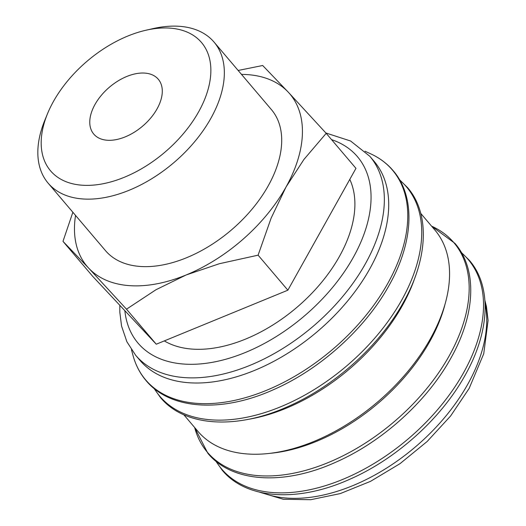 <?xml version="1.0" encoding="UTF-8"?>
<svg xmlns="http://www.w3.org/2000/svg" width="526" height="526" viewBox="0 0 526 526"><rect width="100%" height="100%" fill="white"/><g stroke="black" fill="none" stroke-linecap="round" stroke-linejoin="round"><path stroke-width="0.79" d="M135.669 355.293L140.041 360.435A153.651 92.839 -40.4 0 0 189.038 382.757A153.651 92.839 -40.4 0 0 346.91 301.845A153.651 92.839 -40.4 0 0 374.21 161.443L369.837 156.301A153.651 92.839 -40.4 0 1 365.392 263.763A153.651 92.839 -40.4 0 1 184.672 377.615A153.651 92.839 -40.4 0 1 135.669 355.293L126.891 341.768L121.565 326.094L119.829 312.286L119.803 305.284M131.454 349.724L133.052 355.589A161.962 97.856 -40.4 0 0 134.354 359.823A161.962 97.856 -40.4 0 0 197.296 403.396A161.962 97.856 -40.4 0 0 387.793 283.389A161.962 97.856 -40.4 0 0 374.525 155.729A161.962 97.856 -40.4 0 0 370.56 153.763L365.024 151.238M183.824 414.758L197.96 431.399A155.466 93.93 -40.4 0 0 247.542 453.984A155.466 93.93 -40.4 0 0 407.275 372.119A155.466 93.93 -40.4 0 0 434.897 230.053L420.754 213.411M247.424 419.492A155.466 93.93 -40.4 0 0 415.165 276.952M270.075 453.32A151.232 91.373 -40.4 0 0 444.897 304.758M72.871 212.261L62.982 241.362L88.605 268.056L126.496 309.183L155.972 289.741L186.165 274.96L219.368 263.717L258.102 255.169L271.12 218.145L286.012 187.032A133.085 80.412 -40.4 0 0 288.307 92.201A133.085 80.412 -40.4 0 0 247.424 74.613A133.085 80.412 -40.4 0 0 241.493 74.39M75.547 215.41A133.085 80.412 -40.4 0 0 88.605 268.056A133.085 80.412 -40.4 0 0 129.481 285.644A133.085 80.412 -40.4 0 0 186.165 274.96A133.085 80.412 -40.4 0 0 286.012 187.032L303.923 159.457L326.199 133.328L288.307 92.201L262.684 65.507L238.153 70.464M47.425 113.905L44.697 120.585A108.889 65.789 -40.4 0 0 48.122 183.14A108.889 65.789 -40.4 0 0 82.852 198.96A108.889 65.789 -40.4 0 0 194.725 141.619A108.889 65.789 -40.4 0 0 214.069 42.119A108.889 65.789 -40.4 0 0 179.346 26.3A108.889 65.789 -40.4 0 0 152.888 28.647L145.853 30.258A99.066 59.852 -40.4 0 0 47.425 113.905A99.066 59.852 -40.4 0 0 82.135 185.211A99.066 59.852 -40.4 0 0 198.65 111.801A99.066 59.852 -40.4 0 0 169.924 28.121A99.066 59.852 -40.4 0 0 145.853 30.258M214.069 42.119L271.429 109.618A108.889 65.789 139.6 0 1 252.079 209.118A108.889 65.789 139.6 0 1 140.205 266.458A108.889 65.789 139.6 0 1 105.483 250.639L48.122 183.14M349.79 179.386A125.096 75.586 139.6 0 1 314.206 290.773A125.096 75.586 139.6 0 1 192.325 349.1A125.096 75.586 139.6 0 1 164.309 340.901M144.795 73.094A42.343 25.583 139.6 0 1 158.293 79.248A42.343 25.583 139.6 0 1 150.771 117.942A42.343 25.583 139.6 0 1 107.265 140.238A42.343 25.583 139.6 0 1 93.759 134.084A42.343 25.583 139.6 0 1 101.288 95.39A42.343 25.583 139.6 0 1 144.795 73.094M326.199 133.328L355.957 168.353L287.867 290.188L156.255 344.208L92.74 276.387L62.982 241.362M287.867 290.188L258.102 255.169M156.255 344.208L126.496 309.183M124.846 310.662A143.973 86.987 -40.4 0 0 183.962 364.064A143.973 86.987 -40.4 0 0 353.301 257.385A143.973 86.987 -40.4 0 0 331.551 139.627M154.381 388.707A161.778 97.751 -40.4 0 0 211.491 419.86A161.778 97.751 -40.4 0 0 401.772 299.984A161.778 97.751 -40.4 0 0 399.799 180.155M194.64 427.487A161.778 97.751 -40.4 0 0 258.937 475.695A161.778 97.751 -40.4 0 0 449.217 355.813A161.778 97.751 -40.4 0 0 431.576 226.147M216.186 461.433A161.778 97.751 -40.4 0 0 273.29 492.592A161.778 97.751 -40.4 0 0 463.577 372.71A161.778 97.751 -40.4 0 0 461.598 252.881M262.467 492.803A153.651 92.839 -40.4 0 0 287.051 498.096A153.651 92.839 -40.4 0 0 467.772 384.236A153.651 92.839 -40.4 0 0 485.09 303.62M374.525 155.729C381.797 159.634 388.004 164.605 393.146 170.648C415.842 196.737 413.784 241.861 388.964 285.618C365.254 328.618 320.439 369.101 274.053 389.444C222.11 413.022 170.273 409.951 146.07 380.607C140.935 374.558 137.03 367.628 134.354 359.823M399.563 179.747L407.505 187.545C430.196 213.635 428.144 258.759 403.324 302.516C379.608 345.516 334.792 385.992 288.412 406.342C236.47 429.92 184.633 426.849 160.43 397.505L154.013 388.405M431.557 226.121L454.951 243.374C477.641 269.463 475.583 314.587 450.762 358.344C427.053 401.345 382.238 441.827 335.858 462.17C283.909 485.748 232.078 482.684 207.875 453.333L194.62 427.467M461.368 252.473L469.31 260.271C492.001 286.361 489.943 331.485 465.122 375.242C441.413 418.242 396.597 458.725 350.211 479.068C298.268 502.646 246.431 499.575 222.228 470.231L215.818 461.138M484.906 300.438L486.458 306.592L488.082 320.472L483.736 353.742L469.126 388.458L450.604 416L427.145 441.505L399.99 463.676L370.541 481.343L340.302 493.572L310.767 499.7L283.336 499.286L259.357 492.112M325.877 132.979L350.632 141.021L369.837 156.301"/></g></svg>
